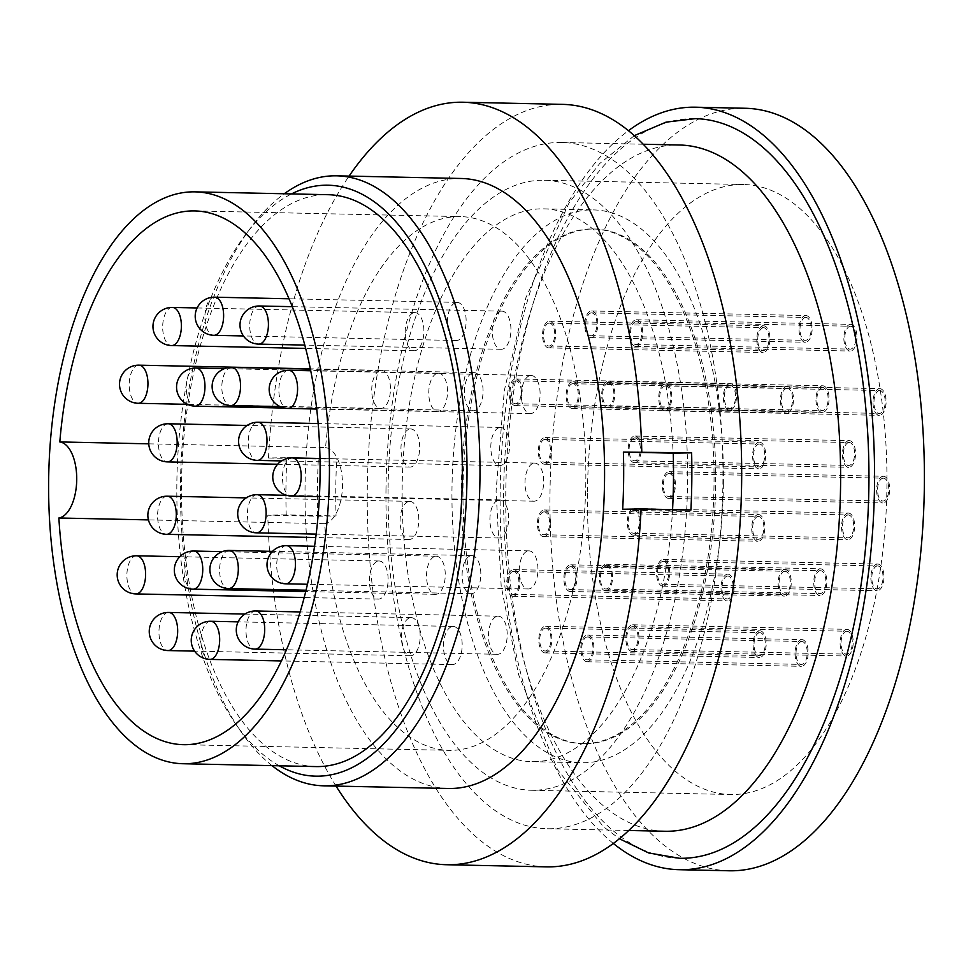 <?xml version="1.0" encoding="UTF-8"?>
<svg xmlns="http://www.w3.org/2000/svg" width="973" height="973" viewBox="0 0 973 973"><rect width="100%" height="100%" fill="white"/><g stroke="black" fill="none" stroke-linecap="round" stroke-linejoin="round"><path stroke-width="0.73" stroke-dasharray="4.87 3.65" d="M673.547 482.997A276.466 135.648 91.2 0 1 531.939 761.664A276.466 135.648 91.2 0 1 402.153 487.522A276.466 135.648 91.2 0 1 543.761 208.854A276.466 135.648 91.2 0 1 673.547 482.997M723.389 484.055A276.466 135.648 91.2 0 1 581.769 762.735A276.466 135.648 91.2 0 1 451.983 488.58A276.466 135.648 91.2 0 1 593.591 209.913A276.466 135.648 91.2 0 1 723.389 484.055M587.437 492.022A305.072 149.684 91.2 0 1 743.7 184.517A305.072 149.684 91.2 0 1 886.914 487.023A305.072 149.684 91.2 0 1 730.65 794.515A305.072 149.684 91.2 0 1 587.437 492.022M388.105 487.753A305.072 149.684 91.2 0 1 544.369 180.26A305.072 149.684 91.2 0 1 687.595 482.754A305.072 149.684 91.2 0 1 531.331 790.258A305.072 149.684 91.2 0 1 388.105 487.753M613.282 843.421A381.343 187.096 91.2 0 1 500.171 491.572A381.343 187.096 91.2 0 1 628.522 130.637M729.02 870.774A381.343 187.096 91.2 0 1 550 492.642A381.343 187.096 91.2 0 1 745.33 108.271M664.778 831.258A343.201 168.39 91.2 0 1 503.661 490.939A343.201 168.39 91.2 0 1 679.458 145.001M679.434 858.271A369.898 181.489 91.2 0 1 505.79 491.487A369.898 181.489 91.2 0 1 695.257 118.645M272.026 765.642A305.072 149.684 91.2 0 1 240.574 731.076A305.072 149.684 91.2 0 1 180.479 483.313A305.072 149.684 91.2 0 1 251.35 226.952A305.072 149.684 91.2 0 1 284.262 193.761M448.273 788.483A305.072 149.684 91.2 0 1 305.06 485.977A305.072 149.684 91.2 0 1 461.324 178.485M279.275 765.8A295.537 145.001 91.2 0 1 235.065 723.073A295.537 145.001 91.2 0 1 176.855 483.058A295.537 145.001 91.2 0 1 245.512 234.712A295.537 145.001 91.2 0 1 291.511 193.919M315.799 766.578A286.001 140.319 91.2 0 1 181.537 482.985A286.001 140.319 91.2 0 1 328.035 194.697M386.001 488.422A343.201 168.39 -88.8 0 0 547.118 828.741A343.201 168.39 -88.8 0 0 722.915 482.803A343.201 168.39 -88.8 0 0 561.798 142.484A343.201 168.39 -88.8 0 0 386.001 488.422M414.778 312.613A19.071 9.353 91.2 0 1 414.96 312.613A19.071 9.353 91.2 0 1 423.9 331.696A19.071 9.353 91.2 0 1 414.316 350.742A19.071 9.353 91.2 0 1 414.145 350.742A19.071 9.353 91.2 0 1 405.194 331.659A19.071 9.353 91.2 0 1 414.778 312.613M381.331 370.348A19.071 9.353 91.2 0 1 381.501 370.348A19.071 9.353 91.2 0 1 390.453 389.431A19.071 9.353 91.2 0 1 380.857 408.478A19.071 9.353 91.2 0 1 380.686 408.478A19.071 9.353 91.2 0 1 371.735 389.395A19.071 9.353 91.2 0 1 381.331 370.348M530.966 375.481A19.071 9.353 91.2 0 1 531.149 375.481A19.071 9.353 91.2 0 1 540.1 394.564A19.071 9.353 91.2 0 1 530.504 413.61A19.071 9.353 91.2 0 1 530.334 413.61A19.071 9.353 91.2 0 1 521.382 394.515A19.071 9.353 91.2 0 1 530.966 375.481M498.091 616.177A19.071 9.353 91.2 0 1 498.261 616.177A19.071 9.353 91.2 0 1 507.213 635.26A19.071 9.353 91.2 0 1 497.629 654.294A19.071 9.353 91.2 0 1 497.446 654.294A19.071 9.353 91.2 0 1 488.495 635.211A19.071 9.353 91.2 0 1 498.091 616.177M453.053 626.454A19.071 9.353 91.2 0 1 453.223 626.454A19.071 9.353 91.2 0 1 462.175 645.537A19.071 9.353 91.2 0 1 452.591 664.583A19.071 9.353 91.2 0 1 452.409 664.583A19.071 9.353 91.2 0 1 443.457 645.488A19.071 9.353 91.2 0 1 453.053 626.454M436.135 556.215A19.071 9.353 91.2 0 1 436.305 556.215A19.071 9.353 91.2 0 1 445.257 575.298A19.071 9.353 91.2 0 1 435.661 594.345A19.071 9.353 91.2 0 1 435.49 594.345A19.071 9.353 91.2 0 1 426.539 575.262A19.071 9.353 91.2 0 1 436.135 556.215M410.557 428.947A19.071 9.353 91.2 0 1 410.728 428.947A19.071 9.353 91.2 0 1 419.679 448.03A19.071 9.353 91.2 0 1 410.083 467.076A19.071 9.353 91.2 0 1 409.913 467.076A19.071 9.353 91.2 0 1 400.961 447.994A19.071 9.353 91.2 0 1 410.557 428.947M457.006 302.384A19.071 9.353 91.2 0 1 457.188 302.384A19.071 9.353 91.2 0 1 466.128 321.467A19.071 9.353 91.2 0 1 456.544 340.514A19.071 9.353 91.2 0 1 456.373 340.514A19.071 9.353 91.2 0 1 447.422 321.418A19.071 9.353 91.2 0 1 457.006 302.384M499.514 499.891A19.071 9.353 91.2 0 1 499.684 499.891A19.071 9.353 91.2 0 1 508.636 518.974A19.071 9.353 91.2 0 1 499.04 538.008A19.071 9.353 91.2 0 1 498.869 538.008A19.071 9.353 91.2 0 1 489.918 518.925A19.071 9.353 91.2 0 1 499.514 499.891M500.39 427.451A19.071 9.353 91.2 0 1 500.572 427.451A19.071 9.353 91.2 0 1 509.524 446.534A19.071 9.353 91.2 0 1 499.927 465.581A19.071 9.353 91.2 0 1 499.757 465.568A19.071 9.353 91.2 0 1 490.806 446.485A19.071 9.353 91.2 0 1 500.39 427.451M473.936 372.623A19.071 9.353 91.2 0 1 474.106 372.623A19.071 9.353 91.2 0 1 483.058 391.705A19.071 9.353 91.2 0 1 473.462 410.74A19.071 9.353 91.2 0 1 473.292 410.74A19.071 9.353 91.2 0 1 464.34 391.657A19.071 9.353 91.2 0 1 473.936 372.623M438.373 373.206A19.071 9.353 91.2 0 1 438.543 373.206A19.071 9.353 91.2 0 1 447.495 392.301A19.071 9.353 91.2 0 1 437.899 411.336A19.071 9.353 91.2 0 1 437.728 411.336A19.071 9.353 91.2 0 1 428.777 392.253A19.071 9.353 91.2 0 1 438.373 373.206M409.669 501.387A19.071 9.353 91.2 0 1 409.84 501.387A19.071 9.353 91.2 0 1 418.791 520.47A19.071 9.353 91.2 0 1 409.195 539.516A19.071 9.353 91.2 0 1 409.025 539.516A19.071 9.353 91.2 0 1 400.073 520.433A19.071 9.353 91.2 0 1 409.669 501.387M471.698 555.619A19.071 9.353 91.2 0 1 471.869 555.619A19.071 9.353 91.2 0 1 480.82 574.702A19.071 9.353 91.2 0 1 471.224 593.749A19.071 9.353 91.2 0 1 471.054 593.749A19.071 9.353 91.2 0 1 462.102 574.666A19.071 9.353 91.2 0 1 471.698 555.619M501.813 311.165A19.071 9.353 91.2 0 1 501.995 311.165A19.071 9.353 91.2 0 1 510.934 330.248A19.071 9.353 91.2 0 1 501.35 349.295A19.071 9.353 91.2 0 1 501.18 349.295A19.071 9.353 91.2 0 1 492.229 330.2A19.071 9.353 91.2 0 1 501.813 311.165M534.578 463.087A19.071 9.353 91.2 0 1 534.761 463.087A19.071 9.353 91.2 0 1 543.7 482.17A19.071 9.353 91.2 0 1 534.116 501.217A19.071 9.353 91.2 0 1 533.934 501.217A19.071 9.353 91.2 0 1 524.994 482.134A19.071 9.353 91.2 0 1 534.578 463.087M528.826 550.864A19.071 9.353 91.2 0 1 529.008 550.864A19.071 9.353 91.2 0 1 537.947 569.947A19.071 9.353 91.2 0 1 528.363 588.981A19.071 9.353 91.2 0 1 528.193 588.981A19.071 9.353 91.2 0 1 519.241 569.898A19.071 9.353 91.2 0 1 528.826 550.864M378.996 560.983A19.071 9.353 91.2 0 1 379.166 560.983A19.071 9.353 91.2 0 1 388.118 580.066A19.071 9.353 91.2 0 1 378.533 599.113A19.071 9.353 91.2 0 1 378.351 599.1A19.071 9.353 91.2 0 1 369.412 580.017A19.071 9.353 91.2 0 1 378.996 560.983M411.056 617.624A19.071 9.353 91.2 0 1 411.226 617.624A19.071 9.353 91.2 0 1 420.178 636.707A19.071 9.353 91.2 0 1 410.582 655.753A19.071 9.353 91.2 0 1 410.411 655.753A19.071 9.353 91.2 0 1 401.46 636.67A19.071 9.353 91.2 0 1 411.056 617.624M148.772 443.834L325.578 447.616A266.943 130.966 91.2 0 1 460.509 216.602A266.943 130.966 91.2 0 1 585.819 481.294A266.943 130.966 91.2 0 1 449.088 750.353A266.943 130.966 91.2 0 1 324.654 523.669L148.431 519.898M545.196 652.907A13.342 6.543 91.2 0 1 545.075 652.907A13.342 6.543 91.2 0 1 538.811 639.553A13.342 6.543 91.2 0 1 545.525 626.223A13.342 6.543 91.2 0 1 545.646 626.223A13.342 6.543 91.2 0 1 551.91 639.577A13.342 6.543 91.2 0 1 545.196 652.907M759.804 630.808A13.342 6.543 -88.8 0 0 753.09 644.126A13.342 6.543 -88.8 0 0 759.354 657.493A13.342 6.543 -88.8 0 0 759.475 657.493A13.342 6.543 -88.8 0 0 766.189 644.162A13.342 6.543 -88.8 0 0 759.925 630.808A13.342 6.543 -88.8 0 0 759.804 630.808M545.5 628.12A11.445 5.607 -88.8 0 0 539.747 639.553A11.445 5.607 -88.8 0 0 545.123 650.998A11.445 5.607 -88.8 0 0 545.221 650.998A11.445 5.607 -88.8 0 0 550.973 639.577A11.445 5.607 -88.8 0 0 545.61 628.132A11.445 5.607 -88.8 0 0 545.5 628.12M759.779 632.705A11.445 5.607 -88.8 0 0 754.026 644.138A11.445 5.607 -88.8 0 0 759.39 655.583A11.445 5.607 -88.8 0 0 759.499 655.583A11.445 5.607 -88.8 0 0 765.252 644.162A11.445 5.607 -88.8 0 0 759.889 632.705A11.445 5.607 -88.8 0 0 759.779 632.705M513.148 596.267A13.342 6.543 91.2 0 1 513.026 596.267A13.342 6.543 91.2 0 1 506.763 582.9A13.342 6.543 91.2 0 1 513.476 569.582A13.342 6.543 91.2 0 1 513.598 569.582A13.342 6.543 91.2 0 1 519.862 582.936A13.342 6.543 91.2 0 1 513.148 596.267M727.743 574.155A13.342 6.543 -88.8 0 0 721.029 587.485A13.342 6.543 -88.8 0 0 727.293 600.852A13.342 6.543 -88.8 0 0 727.415 600.852A13.342 6.543 -88.8 0 0 734.129 587.522A13.342 6.543 -88.8 0 0 727.865 574.155A13.342 6.543 -88.8 0 0 727.743 574.155M513.452 571.479A11.445 5.607 -88.8 0 0 507.699 582.912A11.445 5.607 -88.8 0 0 513.063 594.357A11.445 5.607 -88.8 0 0 513.172 594.357A11.445 5.607 -88.8 0 0 518.925 582.936A11.445 5.607 -88.8 0 0 513.549 571.479A11.445 5.607 -88.8 0 0 513.452 571.479M727.719 576.065A11.445 5.607 -88.8 0 0 721.966 587.485A11.445 5.607 -88.8 0 0 727.342 598.942A11.445 5.607 -88.8 0 0 727.439 598.942A11.445 5.607 -88.8 0 0 733.192 587.522A11.445 5.607 -88.8 0 0 727.828 576.065A11.445 5.607 -88.8 0 0 727.719 576.065M662.978 586.147A13.342 6.543 91.2 0 1 662.856 586.147A13.342 6.543 91.2 0 1 656.593 572.781A13.342 6.543 91.2 0 1 663.306 559.451A13.342 6.543 91.2 0 1 663.428 559.451A13.342 6.543 91.2 0 1 669.692 572.817A13.342 6.543 91.2 0 1 662.978 586.147M877.573 564.036A13.342 6.543 -88.8 0 0 870.871 577.366A13.342 6.543 -88.8 0 0 877.135 590.72A13.342 6.543 -88.8 0 0 877.257 590.72A13.342 6.543 -88.8 0 0 883.971 577.403A13.342 6.543 -88.8 0 0 877.707 564.036A13.342 6.543 -88.8 0 0 877.573 564.036M663.282 561.36A11.445 5.607 -88.8 0 0 657.529 572.781A11.445 5.607 -88.8 0 0 662.893 584.238A11.445 5.607 -88.8 0 0 663.002 584.238A11.445 5.607 -88.8 0 0 668.755 572.817A11.445 5.607 -88.8 0 0 663.391 561.36A11.445 5.607 -88.8 0 0 663.282 561.36M877.561 565.945A11.445 5.607 -88.8 0 0 871.808 577.366A11.445 5.607 -88.8 0 0 877.172 588.823A11.445 5.607 -88.8 0 0 877.281 588.823A11.445 5.607 -88.8 0 0 883.034 577.39A11.445 5.607 -88.8 0 0 877.658 565.945A11.445 5.607 -88.8 0 0 877.561 565.945M668.731 498.371A13.342 6.543 91.2 0 1 668.609 498.371A13.342 6.543 91.2 0 1 662.345 485.016A13.342 6.543 91.2 0 1 669.059 471.686A13.342 6.543 91.2 0 1 669.181 471.686A13.342 6.543 91.2 0 1 675.444 485.053A13.342 6.543 91.2 0 1 668.731 498.371M883.326 476.271A13.342 6.543 -88.8 0 0 876.612 489.601A13.342 6.543 -88.8 0 0 882.876 502.956A13.342 6.543 -88.8 0 0 882.998 502.956A13.342 6.543 -88.8 0 0 889.711 489.626A13.342 6.543 -88.8 0 0 883.448 476.271A13.342 6.543 -88.8 0 0 883.326 476.271M669.035 473.596A11.445 5.607 -88.8 0 0 663.282 485.016A11.445 5.607 -88.8 0 0 668.646 496.473A11.445 5.607 -88.8 0 0 668.755 496.473A11.445 5.607 -88.8 0 0 674.508 485.041A11.445 5.607 -88.8 0 0 669.132 473.596A11.445 5.607 -88.8 0 0 669.035 473.596M883.302 478.181A11.445 5.607 -88.8 0 0 877.549 489.601A11.445 5.607 -88.8 0 0 882.925 501.046A11.445 5.607 -88.8 0 0 883.022 501.046A11.445 5.607 -88.8 0 0 888.775 489.626A11.445 5.607 -88.8 0 0 883.411 478.181A11.445 5.607 -88.8 0 0 883.302 478.181M635.965 346.449A13.342 6.543 91.2 0 1 635.843 346.449A13.342 6.543 91.2 0 1 629.58 333.094A13.342 6.543 91.2 0 1 636.293 319.764A13.342 6.543 91.2 0 1 636.415 319.764A13.342 6.543 91.2 0 1 642.679 333.119A13.342 6.543 91.2 0 1 635.965 346.449M850.56 324.35A13.342 6.543 -88.8 0 0 843.859 337.667A13.342 6.543 -88.8 0 0 850.122 351.034A13.342 6.543 -88.8 0 0 850.244 351.034A13.342 6.543 -88.8 0 0 856.958 337.704A13.342 6.543 -88.8 0 0 850.694 324.35A13.342 6.543 -88.8 0 0 850.56 324.35M636.269 321.662A11.445 5.607 -88.8 0 0 630.516 333.094A11.445 5.607 -88.8 0 0 635.88 344.539A11.445 5.607 -88.8 0 0 635.989 344.539A11.445 5.607 -88.8 0 0 641.742 333.119A11.445 5.607 -88.8 0 0 636.366 321.662A11.445 5.607 -88.8 0 0 636.269 321.662M850.548 326.247A11.445 5.607 -88.8 0 0 844.783 337.68A11.445 5.607 -88.8 0 0 850.159 349.125A11.445 5.607 -88.8 0 0 850.268 349.125A11.445 5.607 -88.8 0 0 856.021 337.704A11.445 5.607 -88.8 0 0 850.645 326.247A11.445 5.607 -88.8 0 0 850.548 326.247M605.838 590.903A13.342 6.543 91.2 0 1 605.717 590.903A13.342 6.543 91.2 0 1 599.453 577.548A13.342 6.543 91.2 0 1 606.167 564.218A13.342 6.543 91.2 0 1 606.288 564.218A13.342 6.543 91.2 0 1 612.552 577.585A13.342 6.543 91.2 0 1 605.838 590.903M820.446 568.804A13.342 6.543 -88.8 0 0 813.732 582.134A13.342 6.543 -88.8 0 0 819.996 595.488A13.342 6.543 -88.8 0 0 820.117 595.488A13.342 6.543 -88.8 0 0 826.831 582.158A13.342 6.543 -88.8 0 0 820.567 568.804A13.342 6.543 -88.8 0 0 820.446 568.804M606.143 566.128A11.445 5.607 -88.8 0 0 600.39 577.548A11.445 5.607 -88.8 0 0 605.765 589.006A11.445 5.607 -88.8 0 0 605.863 589.006A11.445 5.607 -88.8 0 0 611.616 577.573A11.445 5.607 -88.8 0 0 606.252 566.128A11.445 5.607 -88.8 0 0 606.143 566.128M820.421 570.713A11.445 5.607 -88.8 0 0 814.669 582.134A11.445 5.607 -88.8 0 0 820.032 593.579A11.445 5.607 -88.8 0 0 820.142 593.579A11.445 5.607 -88.8 0 0 825.895 582.158A11.445 5.607 -88.8 0 0 820.531 570.713A11.445 5.607 -88.8 0 0 820.421 570.713M543.81 536.67A13.342 6.543 91.2 0 1 543.688 536.67A13.342 6.543 91.2 0 1 537.424 523.316A13.342 6.543 91.2 0 1 544.138 509.986A13.342 6.543 91.2 0 1 544.26 509.986A13.342 6.543 91.2 0 1 550.523 523.34A13.342 6.543 91.2 0 1 543.81 536.67M758.417 514.571A13.342 6.543 -88.8 0 0 751.703 527.889A13.342 6.543 -88.8 0 0 757.967 541.256A13.342 6.543 -88.8 0 0 758.089 541.256A13.342 6.543 -88.8 0 0 764.802 527.925A13.342 6.543 -88.8 0 0 758.539 514.571A13.342 6.543 -88.8 0 0 758.417 514.571M544.114 511.883A11.445 5.607 -88.8 0 0 538.361 523.316A11.445 5.607 -88.8 0 0 543.737 534.761A11.445 5.607 -88.8 0 0 543.834 534.761A11.445 5.607 -88.8 0 0 549.587 523.34A11.445 5.607 -88.8 0 0 544.223 511.883A11.445 5.607 -88.8 0 0 544.114 511.883M758.393 516.468A11.445 5.607 -88.8 0 0 752.64 527.901A11.445 5.607 -88.8 0 0 758.003 539.346A11.445 5.607 -88.8 0 0 758.113 539.346A11.445 5.607 -88.8 0 0 763.866 527.925A11.445 5.607 -88.8 0 0 758.502 516.468A11.445 5.607 -88.8 0 0 758.393 516.468M572.513 408.502A13.342 6.543 91.2 0 1 572.392 408.502A13.342 6.543 91.2 0 1 566.128 395.135A13.342 6.543 91.2 0 1 572.842 381.805A13.342 6.543 91.2 0 1 572.963 381.805A13.342 6.543 91.2 0 1 579.227 395.172A13.342 6.543 91.2 0 1 572.513 408.502M787.121 386.39A13.342 6.543 -88.8 0 0 780.407 399.721A13.342 6.543 -88.8 0 0 786.67 413.075A13.342 6.543 -88.8 0 0 786.792 413.075A13.342 6.543 -88.8 0 0 793.506 399.745A13.342 6.543 -88.8 0 0 787.242 386.39A13.342 6.543 -88.8 0 0 787.121 386.39M572.817 383.715A11.445 5.607 -88.8 0 0 567.064 395.135A11.445 5.607 -88.8 0 0 572.44 406.592A11.445 5.607 -88.8 0 0 572.538 406.592A11.445 5.607 -88.8 0 0 578.29 395.16A11.445 5.607 -88.8 0 0 572.927 383.715A11.445 5.607 -88.8 0 0 572.817 383.715M787.096 388.3A11.445 5.607 -88.8 0 0 781.343 399.721A11.445 5.607 -88.8 0 0 786.707 411.178A11.445 5.607 -88.8 0 0 786.816 411.178A11.445 5.607 -88.8 0 0 792.569 399.745A11.445 5.607 -88.8 0 0 787.193 388.3A11.445 5.607 -88.8 0 0 787.096 388.3M608.076 407.906A13.342 6.543 91.2 0 1 607.955 407.906A13.342 6.543 91.2 0 1 601.691 394.539A13.342 6.543 91.2 0 1 608.405 381.209A13.342 6.543 91.2 0 1 608.526 381.221A13.342 6.543 91.2 0 1 614.79 394.576A13.342 6.543 91.2 0 1 608.076 407.906M822.684 385.795A13.342 6.543 -88.8 0 0 815.97 399.125A13.342 6.543 -88.8 0 0 822.234 412.491A13.342 6.543 -88.8 0 0 822.355 412.491A13.342 6.543 -88.8 0 0 829.069 399.161A13.342 6.543 -88.8 0 0 822.805 385.795A13.342 6.543 -88.8 0 0 822.684 385.795M608.38 383.119A11.445 5.607 -88.8 0 0 602.628 394.551A11.445 5.607 -88.8 0 0 608.003 405.996A11.445 5.607 -88.8 0 0 608.101 405.996A11.445 5.607 -88.8 0 0 613.854 394.576A11.445 5.607 -88.8 0 0 608.49 383.119A11.445 5.607 -88.8 0 0 608.38 383.119M822.659 387.704A11.445 5.607 -88.8 0 0 816.906 399.125A11.445 5.607 -88.8 0 0 822.27 410.582A11.445 5.607 -88.8 0 0 822.38 410.582A11.445 5.607 -88.8 0 0 828.132 399.149A11.445 5.607 -88.8 0 0 822.757 387.704A11.445 5.607 -88.8 0 0 822.659 387.704M634.542 462.734A13.342 6.543 91.2 0 1 634.42 462.734A13.342 6.543 91.2 0 1 628.157 449.368A13.342 6.543 91.2 0 1 634.87 436.05A13.342 6.543 91.2 0 1 634.992 436.05A13.342 6.543 91.2 0 1 641.256 449.404A13.342 6.543 91.2 0 1 634.542 462.734M849.149 440.623A13.342 6.543 -88.8 0 0 842.436 453.953A13.342 6.543 -88.8 0 0 848.699 467.32A13.342 6.543 -88.8 0 0 848.821 467.32A13.342 6.543 -88.8 0 0 855.535 453.99A13.342 6.543 -88.8 0 0 849.271 440.623A13.342 6.543 -88.8 0 0 849.149 440.623M634.846 437.947A11.445 5.607 -88.8 0 0 629.093 449.38A11.445 5.607 -88.8 0 0 634.457 460.825A11.445 5.607 -88.8 0 0 634.566 460.825A11.445 5.607 -88.8 0 0 640.319 449.404A11.445 5.607 -88.8 0 0 634.955 437.947A11.445 5.607 -88.8 0 0 634.846 437.947M849.125 442.533A11.445 5.607 -88.8 0 0 843.372 453.953A11.445 5.607 -88.8 0 0 848.736 465.41A11.445 5.607 -88.8 0 0 848.845 465.41A11.445 5.607 -88.8 0 0 854.598 453.99A11.445 5.607 -88.8 0 0 849.222 442.533A11.445 5.607 -88.8 0 0 849.125 442.533M633.654 535.174A13.342 6.543 91.2 0 1 633.532 535.174A13.342 6.543 91.2 0 1 627.269 521.808A13.342 6.543 91.2 0 1 633.982 508.49A13.342 6.543 91.2 0 1 634.104 508.49A13.342 6.543 91.2 0 1 640.368 521.844A13.342 6.543 91.2 0 1 633.654 535.174M848.261 513.063A13.342 6.543 -88.8 0 0 841.548 526.393A13.342 6.543 -88.8 0 0 847.811 539.76A13.342 6.543 -88.8 0 0 847.933 539.76A13.342 6.543 -88.8 0 0 854.647 526.429A13.342 6.543 -88.8 0 0 848.383 513.063A13.342 6.543 -88.8 0 0 848.261 513.063M633.958 510.387A11.445 5.607 -88.8 0 0 628.205 521.82A11.445 5.607 -88.8 0 0 633.581 533.265A11.445 5.607 -88.8 0 0 633.678 533.265A11.445 5.607 -88.8 0 0 639.431 521.844A11.445 5.607 -88.8 0 0 634.068 510.387A11.445 5.607 -88.8 0 0 633.958 510.387M848.237 514.972A11.445 5.607 -88.8 0 0 842.484 526.393A11.445 5.607 -88.8 0 0 847.848 537.85A11.445 5.607 -88.8 0 0 847.957 537.85A11.445 5.607 -88.8 0 0 853.71 526.429A11.445 5.607 -88.8 0 0 848.347 514.972A11.445 5.607 -88.8 0 0 848.237 514.972M591.158 337.667A13.342 6.543 91.2 0 1 591.037 337.667A13.342 6.543 91.2 0 1 584.773 324.313A13.342 6.543 91.2 0 1 591.487 310.983A13.342 6.543 91.2 0 1 591.608 310.983A13.342 6.543 91.2 0 1 597.872 324.337A13.342 6.543 91.2 0 1 591.158 337.667M805.766 315.556A13.342 6.543 -88.8 0 0 799.052 328.886A13.342 6.543 -88.8 0 0 805.316 342.253A13.342 6.543 -88.8 0 0 805.437 342.253A13.342 6.543 -88.8 0 0 812.151 328.923A13.342 6.543 -88.8 0 0 805.887 315.556A13.342 6.543 -88.8 0 0 805.766 315.556M591.462 312.88A11.445 5.607 -88.8 0 0 585.71 324.313A11.445 5.607 -88.8 0 0 591.073 335.758A11.445 5.607 -88.8 0 0 591.183 335.758A11.445 5.607 -88.8 0 0 596.936 324.337A11.445 5.607 -88.8 0 0 591.572 312.88A11.445 5.607 -88.8 0 0 591.462 312.88M805.741 317.466A11.445 5.607 -88.8 0 0 799.988 328.886A11.445 5.607 -88.8 0 0 805.352 340.343A11.445 5.607 -88.8 0 0 805.462 340.343A11.445 5.607 -88.8 0 0 811.214 328.923A11.445 5.607 -88.8 0 0 805.839 317.466A11.445 5.607 -88.8 0 0 805.741 317.466M544.698 464.23A13.342 6.543 91.2 0 1 544.576 464.23A13.342 6.543 91.2 0 1 538.312 450.876A13.342 6.543 91.2 0 1 545.026 437.546A13.342 6.543 91.2 0 1 545.148 437.546A13.342 6.543 91.2 0 1 551.411 450.9A13.342 6.543 91.2 0 1 544.698 464.23M759.305 442.131A13.342 6.543 -88.8 0 0 752.591 455.449A13.342 6.543 -88.8 0 0 758.855 468.816A13.342 6.543 -88.8 0 0 758.976 468.816A13.342 6.543 -88.8 0 0 765.69 455.486A13.342 6.543 -88.8 0 0 759.427 442.131A13.342 6.543 -88.8 0 0 759.305 442.131M545.002 439.455A11.445 5.607 -88.8 0 0 539.249 450.876A11.445 5.607 -88.8 0 0 544.625 462.321A11.445 5.607 -88.8 0 0 544.722 462.321A11.445 5.607 -88.8 0 0 550.475 450.9A11.445 5.607 -88.8 0 0 545.111 439.455A11.445 5.607 -88.8 0 0 545.002 439.455M759.281 444.029A11.445 5.607 -88.8 0 0 753.528 455.461A11.445 5.607 -88.8 0 0 758.891 466.906A11.445 5.607 -88.8 0 0 759.001 466.906A11.445 5.607 -88.8 0 0 764.754 455.486A11.445 5.607 -88.8 0 0 759.378 444.029A11.445 5.607 -88.8 0 0 759.281 444.029M570.275 591.499A13.342 6.543 91.2 0 1 570.154 591.499A13.342 6.543 91.2 0 1 563.89 578.144A13.342 6.543 91.2 0 1 570.604 564.814A13.342 6.543 91.2 0 1 570.725 564.814A13.342 6.543 91.2 0 1 576.989 578.169A13.342 6.543 91.2 0 1 570.275 591.499M784.883 569.4A13.342 6.543 -88.8 0 0 778.169 582.73A13.342 6.543 -88.8 0 0 784.433 596.084A13.342 6.543 -88.8 0 0 784.554 596.084A13.342 6.543 -88.8 0 0 791.268 582.754A13.342 6.543 -88.8 0 0 785.004 569.4A13.342 6.543 -88.8 0 0 784.883 569.4M570.579 566.724A11.445 5.607 -88.8 0 0 564.827 578.144A11.445 5.607 -88.8 0 0 570.202 589.589A11.445 5.607 -88.8 0 0 570.3 589.589A11.445 5.607 -88.8 0 0 576.052 578.169A11.445 5.607 -88.8 0 0 570.689 566.724A11.445 5.607 -88.8 0 0 570.579 566.724M784.858 571.297A11.445 5.607 -88.8 0 0 779.105 582.73A11.445 5.607 -88.8 0 0 784.469 594.175A11.445 5.607 -88.8 0 0 784.579 594.175A11.445 5.607 -88.8 0 0 790.331 582.754A11.445 5.607 -88.8 0 0 784.968 571.297A11.445 5.607 -88.8 0 0 784.858 571.297M587.206 661.737A13.342 6.543 91.2 0 1 587.072 661.737A13.342 6.543 91.2 0 1 580.808 648.383A13.342 6.543 91.2 0 1 587.522 635.053A13.342 6.543 91.2 0 1 587.643 635.053A13.342 6.543 91.2 0 1 593.907 648.407A13.342 6.543 91.2 0 1 587.206 661.737M801.801 639.626A13.342 6.543 -88.8 0 0 795.087 652.956A13.342 6.543 -88.8 0 0 801.351 666.323A13.342 6.543 -88.8 0 0 801.472 666.323A13.342 6.543 -88.8 0 0 808.186 652.992A13.342 6.543 -88.8 0 0 801.922 639.626A13.342 6.543 -88.8 0 0 801.801 639.626M587.497 636.95A11.445 5.607 -88.8 0 0 581.745 648.383A11.445 5.607 -88.8 0 0 587.12 659.828A11.445 5.607 -88.8 0 0 587.218 659.828A11.445 5.607 -88.8 0 0 592.983 648.407A11.445 5.607 -88.8 0 0 587.607 636.95A11.445 5.607 -88.8 0 0 587.497 636.95M801.776 641.535A11.445 5.607 -88.8 0 0 796.023 652.968A11.445 5.607 -88.8 0 0 801.387 664.413A11.445 5.607 -88.8 0 0 801.497 664.413A11.445 5.607 -88.8 0 0 807.249 652.992A11.445 5.607 -88.8 0 0 801.886 641.535A11.445 5.607 -88.8 0 0 801.776 641.535M632.243 651.46A13.342 6.543 91.2 0 1 632.122 651.46A13.342 6.543 91.2 0 1 625.858 638.093A13.342 6.543 91.2 0 1 632.559 624.763A13.342 6.543 91.2 0 1 632.681 624.763A13.342 6.543 91.2 0 1 638.945 638.13A13.342 6.543 91.2 0 1 632.243 651.46M846.838 629.349A13.342 6.543 -88.8 0 0 840.125 642.679A13.342 6.543 -88.8 0 0 846.388 656.033A13.342 6.543 -88.8 0 0 846.51 656.033A13.342 6.543 -88.8 0 0 853.224 642.715A13.342 6.543 -88.8 0 0 846.96 629.349A13.342 6.543 -88.8 0 0 846.838 629.349M632.535 626.673A11.445 5.607 -88.8 0 0 626.782 638.093A11.445 5.607 -88.8 0 0 632.158 649.55A11.445 5.607 -88.8 0 0 632.255 649.55A11.445 5.607 -88.8 0 0 638.02 638.13A11.445 5.607 -88.8 0 0 632.645 626.673A11.445 5.607 -88.8 0 0 632.535 626.673M846.814 631.258A11.445 5.607 -88.8 0 0 841.061 642.679A11.445 5.607 -88.8 0 0 846.437 654.136A11.445 5.607 -88.8 0 0 846.534 654.136A11.445 5.607 -88.8 0 0 852.287 642.703A11.445 5.607 -88.8 0 0 846.924 631.258A11.445 5.607 -88.8 0 0 846.814 631.258M665.118 410.764A13.342 6.543 91.2 0 1 664.997 410.764A13.342 6.543 91.2 0 1 658.733 397.41A13.342 6.543 91.2 0 1 665.447 384.08A13.342 6.543 91.2 0 1 665.568 384.08A13.342 6.543 91.2 0 1 671.832 397.434A13.342 6.543 91.2 0 1 665.118 410.764M879.726 388.653A13.342 6.543 -88.8 0 0 873.012 401.983A13.342 6.543 -88.8 0 0 879.276 415.349A13.342 6.543 -88.8 0 0 879.397 415.349A13.342 6.543 -88.8 0 0 886.111 402.019A13.342 6.543 -88.8 0 0 879.847 388.653A13.342 6.543 -88.8 0 0 879.726 388.653M665.423 385.977A11.445 5.607 -88.8 0 0 659.67 397.41A11.445 5.607 -88.8 0 0 665.033 408.855A11.445 5.607 -88.8 0 0 665.143 408.855A11.445 5.607 -88.8 0 0 670.896 397.434A11.445 5.607 -88.8 0 0 665.532 385.977A11.445 5.607 -88.8 0 0 665.423 385.977M879.701 390.562A11.445 5.607 -88.8 0 0 873.949 401.995A11.445 5.607 -88.8 0 0 879.312 413.44A11.445 5.607 -88.8 0 0 879.422 413.44A11.445 5.607 -88.8 0 0 885.175 402.019A11.445 5.607 -88.8 0 0 879.799 390.562A11.445 5.607 -88.8 0 0 879.701 390.562M515.471 405.632A13.342 6.543 91.2 0 1 515.349 405.632A13.342 6.543 91.2 0 1 509.086 392.277A13.342 6.543 91.2 0 1 515.799 378.947A13.342 6.543 91.2 0 1 515.921 378.947A13.342 6.543 91.2 0 1 522.185 392.301A13.342 6.543 91.2 0 1 515.471 405.632M730.078 383.532A13.342 6.543 -88.8 0 0 723.365 396.862A13.342 6.543 -88.8 0 0 729.628 410.217A13.342 6.543 -88.8 0 0 729.75 410.217A13.342 6.543 -88.8 0 0 736.464 396.887A13.342 6.543 -88.8 0 0 730.2 383.532A13.342 6.543 -88.8 0 0 730.078 383.532M515.775 380.857A11.445 5.607 -88.8 0 0 510.022 392.277A11.445 5.607 -88.8 0 0 515.398 403.734A11.445 5.607 -88.8 0 0 515.495 403.734A11.445 5.607 -88.8 0 0 521.248 392.301A11.445 5.607 -88.8 0 0 515.885 380.857A11.445 5.607 -88.8 0 0 515.775 380.857M730.054 385.442A11.445 5.607 -88.8 0 0 724.301 396.862A11.445 5.607 -88.8 0 0 729.665 408.307A11.445 5.607 -88.8 0 0 729.774 408.307A11.445 5.607 -88.8 0 0 735.527 396.887A11.445 5.607 -88.8 0 0 730.151 385.442A11.445 5.607 -88.8 0 0 730.054 385.442M548.93 347.896A13.342 6.543 91.2 0 1 548.808 347.896A13.342 6.543 91.2 0 1 542.545 334.542A13.342 6.543 91.2 0 1 549.259 321.212A13.342 6.543 91.2 0 1 549.38 321.212A13.342 6.543 91.2 0 1 555.644 334.566A13.342 6.543 91.2 0 1 548.93 347.896M763.525 325.797A13.342 6.543 -88.8 0 0 756.812 339.127A13.342 6.543 -88.8 0 0 763.075 352.481A13.342 6.543 -88.8 0 0 763.209 352.481A13.342 6.543 -88.8 0 0 769.911 339.151A13.342 6.543 -88.8 0 0 763.647 325.797A13.342 6.543 -88.8 0 0 763.525 325.797M549.234 323.121A11.445 5.607 -88.8 0 0 543.481 334.542A11.445 5.607 -88.8 0 0 548.845 345.999A11.445 5.607 -88.8 0 0 548.954 345.999A11.445 5.607 -88.8 0 0 554.707 334.566A11.445 5.607 -88.8 0 0 549.331 323.121A11.445 5.607 -88.8 0 0 549.234 323.121M763.501 327.706A11.445 5.607 -88.8 0 0 757.748 339.127A11.445 5.607 -88.8 0 0 763.124 350.572A11.445 5.607 -88.8 0 0 763.221 350.572A11.445 5.607 -88.8 0 0 768.986 339.151A11.445 5.607 -88.8 0 0 763.61 327.706A11.445 5.607 -88.8 0 0 763.501 327.706M336.038 786.087A381.343 187.096 91.2 0 1 267.806 515.191L317.636 516.249A381.343 187.096 91.2 0 1 317.453 487.668A381.343 187.096 91.2 0 1 318.329 459.061L268.499 458.003L286.901 457.687A343.968 168.767 -88.8 0 0 286.208 514.875L336.038 515.945A343.968 168.767 91.2 0 1 336.731 458.757L318.329 459.061M546.303 866.858A381.343 187.096 91.2 0 1 367.283 488.738A381.343 187.096 91.2 0 1 562.613 104.366M584.542 743.676A257.407 126.295 -88.8 0 0 713.987 486.622A257.407 126.295 -88.8 0 0 593.189 228.983A257.407 126.295 -88.8 0 0 590.83 228.971A257.407 126.295 -88.8 0 0 461.372 486.026A257.407 126.295 -88.8 0 0 582.182 743.664A257.407 126.295 -88.8 0 0 584.542 743.676M586.196 743.713A257.407 126.295 -88.8 0 0 715.654 486.658A257.407 126.295 -88.8 0 0 594.844 229.008A257.407 126.295 -88.8 0 0 592.484 229.008A257.407 126.295 -88.8 0 0 463.039 486.062A257.407 126.295 -88.8 0 0 583.836 743.7A257.407 126.295 -88.8 0 0 586.196 743.713M286.901 457.687L336.731 458.757M286.208 514.875L267.806 515.191M317.636 516.249L336.038 515.945M268.499 458.003A381.343 187.096 91.2 0 1 349.088 176.077M672.562 509.633A343.968 168.767 91.2 0 1 672.525 510.339L690.927 510.022M622.696 509.268L672.525 510.339M325.578 447.616A38.129 18.706 91.2 0 1 342.496 485.357A38.129 18.706 91.2 0 1 324.654 523.669M168.536 612.443A19.071 9.353 -88.8 0 0 158.952 631.659A19.071 9.353 -88.8 0 0 167.903 650.56M136.488 555.79A19.071 9.353 -88.8 0 0 126.891 575.019A19.071 9.353 -88.8 0 0 135.843 593.919M286.317 545.671A19.071 9.353 -88.8 0 0 276.721 564.887A19.071 9.353 -88.8 0 0 285.673 583.8M292.07 457.906A19.071 9.353 -88.8 0 0 282.474 477.123A19.071 9.353 -88.8 0 0 291.426 496.035M259.305 305.984A19.071 9.353 -88.8 0 0 249.708 325.201A19.071 9.353 -88.8 0 0 258.66 344.101M229.178 550.438A19.071 9.353 -88.8 0 0 219.594 569.655A19.071 9.353 -88.8 0 0 228.546 588.568M167.149 496.206A19.071 9.353 -88.8 0 0 157.565 515.422A19.071 9.353 -88.8 0 0 166.517 534.323M195.853 368.025A19.071 9.353 -88.8 0 0 186.269 387.242A19.071 9.353 -88.8 0 0 195.208 406.155M231.416 367.429A19.071 9.353 -88.8 0 0 221.832 386.646A19.071 9.353 -88.8 0 0 230.771 405.559M257.881 422.258A19.071 9.353 -88.8 0 0 248.285 441.487A19.071 9.353 -88.8 0 0 257.237 460.387M256.994 494.698A19.071 9.353 -88.8 0 0 247.41 513.926A19.071 9.353 -88.8 0 0 256.361 532.827M214.498 297.191A19.071 9.353 -88.8 0 0 204.902 316.42A19.071 9.353 -88.8 0 0 213.853 335.32M168.037 423.766A19.071 9.353 -88.8 0 0 158.453 442.983A19.071 9.353 -88.8 0 0 167.392 461.883M193.615 551.034A19.071 9.353 -88.8 0 0 184.031 570.251A19.071 9.353 -88.8 0 0 192.982 589.151M210.533 621.261A19.071 9.353 -88.8 0 0 200.949 640.489A19.071 9.353 -88.8 0 0 209.9 659.39M255.583 610.983A19.071 9.353 -88.8 0 0 245.987 630.2A19.071 9.353 -88.8 0 0 254.938 649.113M288.458 370.287A19.071 9.353 -88.8 0 0 278.862 389.516A19.071 9.353 -88.8 0 0 287.813 408.417M138.811 365.167A19.071 9.353 -88.8 0 0 129.227 384.384A19.071 9.353 -88.8 0 0 138.178 403.296M172.27 307.432A19.071 9.353 -88.8 0 0 162.673 326.648A19.071 9.353 -88.8 0 0 171.625 345.561M531.939 761.664L581.769 762.735M544.369 180.26L743.7 184.517M634.372 135.612L599.696 163.537L569.01 202.98L525.931 297.616L504.306 390.647L496.084 491.097L501.192 586.123L518.548 674.508L557.651 769.898L603.467 826.722L619.339 838.702M235.065 723.073L240.574 731.076M547.118 828.741L628.655 830.48M414.96 312.613L197.105 307.954M381.501 370.348L310.375 368.828M531.149 375.481L310.764 370.762M498.261 616.177L300.098 611.932M453.223 626.454L238.13 621.856M436.305 556.215L222.27 551.642M410.728 428.947L247.093 425.444M457.188 302.384L289.09 298.784M499.684 499.891L286.719 495.33M500.572 427.451L318.171 423.547M474.106 372.623L310.436 369.12M438.543 373.206L224.508 368.633M409.84 501.387L246.205 497.884M471.869 555.619L272.501 551.363M501.995 311.165L292.338 306.677M534.761 463.087L319.995 458.502M529.008 550.864L314.522 546.267M379.166 560.983L179.798 556.714M411.226 617.624L244.941 614.072M194.734 210.922L460.509 216.602M545.075 652.907L759.354 657.493M545.123 650.998L759.39 655.583M513.026 596.267L727.293 600.852M513.063 594.357L727.342 598.942M662.856 586.147L877.135 590.72M662.893 584.238L877.172 588.823M668.609 498.371L882.876 502.956M668.646 496.473L882.925 501.046M635.843 346.449L850.122 351.034M635.88 344.539L850.159 349.125M605.717 590.903L819.996 595.488M605.765 589.006L820.032 593.579M543.688 536.67L757.967 541.256M543.737 534.761L758.003 539.346M572.392 408.502L786.67 413.075M572.44 406.592L786.707 411.178M607.955 407.906L822.234 412.491M608.003 405.996L822.27 410.582M634.42 462.734L848.699 467.32M634.457 460.825L848.736 465.41M633.532 535.174L847.811 539.76M633.581 533.265L847.848 537.85M591.037 337.667L805.316 342.253M591.073 335.758L805.352 340.343M544.576 464.23L758.855 468.816M544.625 462.321L758.891 466.906M570.154 591.499L784.433 596.084M570.202 589.589L784.469 594.175M587.072 661.737L801.351 666.323M587.12 659.828L801.387 664.413M632.122 651.46L846.388 656.033M632.158 649.55L846.437 654.136M664.997 410.764L879.276 415.349M665.033 408.855L879.312 413.44M515.349 405.632L729.628 410.217M515.398 403.734L729.665 408.307M548.808 347.896L763.075 352.481M548.845 345.999L763.124 350.572M593.189 228.983L594.844 229.008M582.182 743.664L583.836 743.7M549.331 323.121L763.61 327.706M549.38 321.212L763.647 325.797M515.885 380.857L730.151 385.442M515.921 378.947L730.2 383.532M665.532 385.977L879.799 390.562M665.568 384.08L879.847 388.653M632.645 626.673L846.924 631.258M632.681 624.763L846.96 629.349M587.607 636.95L801.886 641.535M587.643 635.053L801.922 639.626M570.689 566.724L784.968 571.297M570.725 564.814L785.004 569.4M545.111 439.455L759.378 444.029M545.148 437.546L759.427 442.131M591.572 312.88L805.839 317.466M591.608 310.983L805.887 315.556M634.068 510.387L848.347 514.972M634.104 508.49L848.383 513.063M634.955 437.947L849.222 442.533M634.992 436.05L849.271 440.623M608.49 383.119L822.757 387.704M608.526 381.221L822.805 385.795M572.927 383.715L787.193 388.3M572.963 381.805L787.242 386.39M544.223 511.883L758.502 516.468M544.26 509.986L758.539 514.571M606.252 566.128L820.531 570.713M606.288 564.218L820.567 568.804M636.366 321.662L850.645 326.247M636.415 319.764L850.694 324.35M669.132 473.596L883.411 478.181M669.181 471.686L883.448 476.271M663.391 561.36L877.658 565.945M663.428 559.451L877.707 564.036M513.549 571.479L727.828 576.065M513.598 569.582L727.865 574.155M545.61 628.132L759.889 632.705M545.646 626.223L759.925 630.808M183.325 744.673L449.088 750.353M410.411 655.753L194.6 651.132M378.351 599.1L304.16 597.519M528.193 588.981L307.419 584.262M533.934 501.217L319.387 496.631M501.18 349.295L304.841 345.087M471.054 593.749L306.009 590.222M409.025 539.516L315.726 537.522M437.728 411.336L284.53 408.064M473.292 410.74L280.115 406.617M499.757 465.568L281.562 460.91M498.869 538.008L316.164 534.104M456.373 340.514L243.432 335.953M409.913 467.076L277.633 464.243M435.49 594.345L305.68 591.56M452.409 664.583L281.355 660.922M497.446 654.294L286.403 649.782M530.334 413.61L316.712 409.037M380.686 408.478L187.509 404.342M414.145 350.742L305.704 348.419M561.798 142.484L643.335 144.235M245.512 234.712L251.35 226.952M531.331 790.258L730.65 794.515M543.761 208.854L593.591 209.913"/><path stroke-width="1.46" d="M628.522 130.637A381.343 187.096 91.2 0 1 695.5 107.2A381.343 187.096 91.2 0 1 874.52 485.332A381.343 187.096 91.2 0 1 679.19 869.704A381.343 187.096 91.2 0 1 613.282 843.421M695.5 107.2L745.33 108.271A381.343 187.096 91.2 0 1 924.35 486.403A381.343 187.096 91.2 0 1 729.02 870.774L679.19 869.704M643.335 144.235L679.458 145.001A343.201 168.39 91.2 0 1 840.575 485.32A343.201 168.39 91.2 0 1 664.778 831.258L628.655 830.48M634.372 135.612L666.043 122.148L695.257 118.645A369.898 181.489 91.2 0 1 868.901 485.43A369.898 181.489 91.2 0 1 679.434 858.271L648.614 852.944L619.339 838.702M284.262 193.761A305.072 149.684 91.2 0 1 336.743 175.821A305.072 149.684 91.2 0 1 479.957 478.315A305.072 149.684 91.2 0 1 323.693 785.819A305.072 149.684 91.2 0 1 272.026 765.642M336.743 175.821L461.324 178.485A305.072 149.684 91.2 0 1 604.537 480.978A305.072 149.684 91.2 0 1 448.273 788.483L323.693 785.819M291.511 193.919A295.537 145.001 91.2 0 1 466.979 478.217A295.537 145.001 91.2 0 1 279.275 765.8M329.409 475.456A286.001 140.319 91.2 0 1 182.912 763.732A286.001 140.319 91.2 0 1 48.65 480.139A286.001 140.319 91.2 0 1 195.147 191.863A286.001 140.319 91.2 0 1 329.409 475.456M195.147 191.863L328.035 194.697A286.001 140.319 91.2 0 1 462.297 478.302A286.001 140.319 91.2 0 1 315.799 766.578L182.912 763.732M59.815 441.937A38.129 18.706 91.2 0 1 76.721 479.665A38.129 18.706 91.2 0 1 58.879 517.989A266.943 130.966 91.2 0 0 183.325 744.673A266.943 130.966 91.2 0 0 320.056 475.615A266.943 130.966 91.2 0 0 194.734 210.922A266.943 130.966 91.2 0 0 59.815 441.937L148.772 443.834M641.098 508.964L622.696 509.268A343.968 168.767 -88.8 0 0 623.389 452.08L691.621 452.834A381.343 187.096 91.2 0 1 691.803 481.428A381.343 187.096 91.2 0 1 690.927 510.022L641.098 508.964A381.343 187.096 91.2 0 1 446.643 864.729A381.343 187.096 91.2 0 1 336.038 786.087M349.088 176.077A381.343 187.096 91.2 0 1 462.953 102.226L562.613 104.366A381.343 187.096 91.2 0 1 741.633 482.486A381.343 187.096 91.2 0 1 546.303 866.858L446.643 864.729M462.953 102.226A381.343 187.096 91.2 0 1 641.791 451.776M691.621 452.834L673.231 453.15A343.968 168.767 91.2 0 1 672.562 509.633M623.389 452.08L673.231 453.15M148.431 519.898L58.879 517.989M197.105 307.954L172.44 307.432A19.071 19.071 0 0 0 152.968 326.089A19.071 19.071 0 0 0 171.625 345.561A19.071 9.353 -88.8 0 0 171.807 345.561A19.071 9.353 -88.8 0 0 181.392 326.332A19.071 9.353 -88.8 0 0 172.44 307.432A19.071 9.353 -88.8 0 0 172.27 307.432M310.375 368.828L138.993 365.167A19.071 19.071 0 0 0 119.521 383.824A19.071 19.071 0 0 0 138.178 403.296A19.071 9.353 -88.8 0 0 138.348 403.296A19.071 9.353 -88.8 0 0 147.945 384.067A19.071 9.353 -88.8 0 0 138.993 365.167A19.071 9.353 -88.8 0 0 138.811 365.167M310.764 370.762L288.628 370.287A19.071 19.071 0 0 0 269.168 388.945A19.071 19.071 0 0 0 287.813 408.417A19.071 9.353 -88.8 0 0 287.996 408.417A19.071 9.353 -88.8 0 0 297.58 389.2A19.071 9.353 -88.8 0 0 288.628 370.287A19.071 9.353 -88.8 0 0 288.458 370.287M300.098 611.932L255.753 610.983A19.071 19.071 0 0 0 236.281 629.64A19.071 19.071 0 0 0 254.938 649.113A19.071 9.353 -88.8 0 0 255.108 649.113A19.071 9.353 -88.8 0 0 264.705 629.896A19.071 9.353 -88.8 0 0 255.753 610.983A19.071 9.353 -88.8 0 0 255.583 610.983M238.13 621.856L210.715 621.273A19.071 19.071 0 0 0 191.243 639.918A19.071 19.071 0 0 0 209.9 659.39A19.071 9.353 -88.8 0 0 210.071 659.39A19.071 9.353 -88.8 0 0 219.667 640.173A19.071 9.353 -88.8 0 0 210.715 621.273A19.071 9.353 -88.8 0 0 210.533 621.261M222.27 551.642L193.797 551.034A19.071 19.071 0 0 0 174.325 569.679A19.071 19.071 0 0 0 192.982 589.151A19.071 9.353 -88.8 0 0 193.153 589.151A19.071 9.353 -88.8 0 0 202.749 569.935A19.071 9.353 -88.8 0 0 193.797 551.034A19.071 9.353 -88.8 0 0 193.615 551.034M247.093 425.444L168.22 423.766A19.071 19.071 0 0 0 148.747 442.411A19.071 19.071 0 0 0 167.392 461.883A19.071 9.353 -88.8 0 0 167.575 461.883A19.071 9.353 -88.8 0 0 177.159 442.666A19.071 9.353 -88.8 0 0 168.22 423.766A19.071 9.353 -88.8 0 0 168.037 423.766M289.09 298.784L214.668 297.191A19.071 19.071 0 0 0 195.208 315.848A19.071 19.071 0 0 0 213.853 335.32A19.071 9.353 -88.8 0 0 214.036 335.32A19.071 9.353 -88.8 0 0 223.62 316.103A19.071 9.353 -88.8 0 0 214.668 297.191A19.071 9.353 -88.8 0 0 214.498 297.191M286.719 495.33L257.176 494.698A19.071 19.071 0 0 0 237.704 513.355A19.071 19.071 0 0 0 256.361 532.827A19.071 9.353 -88.8 0 0 256.531 532.827A19.071 9.353 -88.8 0 0 266.128 513.61A19.071 9.353 -88.8 0 0 257.176 494.698A19.071 9.353 -88.8 0 0 256.994 494.698M318.171 423.547L258.052 422.258A19.071 19.071 0 0 0 238.592 440.915A19.071 19.071 0 0 0 257.237 460.387A19.071 9.353 -88.8 0 0 257.419 460.387A19.071 9.353 -88.8 0 0 267.003 441.17A19.071 9.353 -88.8 0 0 258.052 422.258A19.071 9.353 -88.8 0 0 257.881 422.258M310.436 369.12L231.598 367.429A19.071 19.071 0 0 0 212.126 386.086A19.071 19.071 0 0 0 230.771 405.559A19.071 9.353 -88.8 0 0 230.954 405.559A19.071 9.353 -88.8 0 0 240.538 386.342A19.071 9.353 -88.8 0 0 231.598 367.429A19.071 9.353 -88.8 0 0 231.416 367.429M224.508 368.633L196.035 368.025A19.071 19.071 0 0 0 176.563 386.682A19.071 19.071 0 0 0 195.208 406.155A19.071 9.353 -88.8 0 0 195.391 406.155A19.071 9.353 -88.8 0 0 204.975 386.938A19.071 9.353 -88.8 0 0 196.035 368.025A19.071 9.353 -88.8 0 0 195.853 368.025M246.205 497.884L167.332 496.206A19.071 19.071 0 0 0 147.86 514.851A19.071 19.071 0 0 0 166.517 534.323A19.071 9.353 -88.8 0 0 166.687 534.323A19.071 9.353 -88.8 0 0 176.283 515.106A19.071 9.353 -88.8 0 0 167.332 496.206A19.071 9.353 -88.8 0 0 167.149 496.206M272.501 551.363L229.36 550.438A19.071 19.071 0 0 0 209.888 569.096A19.071 19.071 0 0 0 228.546 588.568A19.071 9.353 -88.8 0 0 228.716 588.568A19.071 9.353 -88.8 0 0 238.312 569.339A19.071 9.353 -88.8 0 0 229.36 550.438A19.071 9.353 -88.8 0 0 229.178 550.438M292.338 306.677L259.475 305.984A19.071 19.071 0 0 0 240.003 324.629A19.071 19.071 0 0 0 258.66 344.101A19.071 9.353 -88.8 0 0 258.842 344.101A19.071 9.353 -88.8 0 0 268.426 324.885A19.071 9.353 -88.8 0 0 259.475 305.984A19.071 9.353 -88.8 0 0 259.305 305.984M319.995 458.502L292.241 457.906A19.071 19.071 0 0 0 272.768 476.563A19.071 19.071 0 0 0 291.426 496.035A19.071 9.353 -88.8 0 0 291.596 496.035A19.071 9.353 -88.8 0 0 301.192 476.806A19.071 9.353 -88.8 0 0 292.241 457.906A19.071 9.353 -88.8 0 0 292.07 457.906M314.522 546.267L286.488 545.671A19.071 19.071 0 0 0 267.016 564.328A19.071 19.071 0 0 0 285.673 583.8A19.071 9.353 -88.8 0 0 285.855 583.8A19.071 9.353 -88.8 0 0 295.439 564.583A19.071 9.353 -88.8 0 0 286.488 545.671A19.071 9.353 -88.8 0 0 286.317 545.671M179.798 556.714L136.658 555.79A19.071 19.071 0 0 0 117.186 574.447A19.071 19.071 0 0 0 135.843 593.919A19.071 9.353 -88.8 0 0 136.013 593.919A19.071 9.353 -88.8 0 0 145.609 574.702A19.071 9.353 -88.8 0 0 136.658 555.79A19.071 9.353 -88.8 0 0 136.488 555.79M244.941 614.072L168.718 612.443A19.071 19.071 0 0 0 149.246 631.088A19.071 19.071 0 0 0 167.903 650.56A19.071 9.353 -88.8 0 0 168.074 650.56A19.071 9.353 -88.8 0 0 177.67 631.343A19.071 9.353 -88.8 0 0 168.718 612.443A19.071 9.353 -88.8 0 0 168.536 612.443M194.6 651.132L167.903 650.56M304.16 597.519L135.843 593.919M307.419 584.262L285.673 583.8M319.387 496.631L291.426 496.035M304.841 345.087L258.66 344.101M306.009 590.222L228.546 588.568M315.726 537.522L166.517 534.323M284.53 408.064L195.208 406.155M280.115 406.617L230.771 405.559M281.562 460.91L257.237 460.387M316.164 534.104L256.361 532.827M243.432 335.953L213.853 335.32M277.633 464.243L167.392 461.883M305.68 591.56L192.982 589.151M281.355 660.922L209.9 659.39M286.403 649.782L254.938 649.113M316.712 409.037L287.813 408.417M187.509 404.342L138.178 403.296M305.704 348.419L171.625 345.561"/></g></svg>
